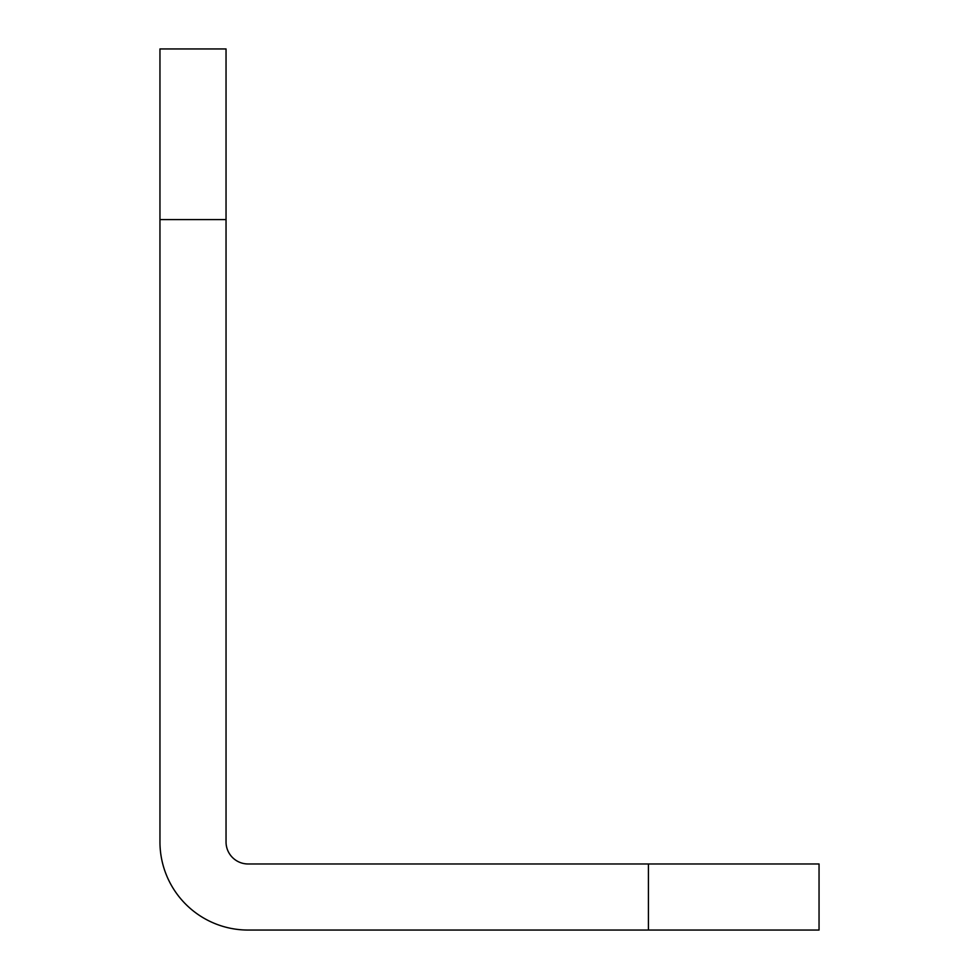 <?xml version="1.0" encoding="UTF-8"?>
<svg xmlns="http://www.w3.org/2000/svg" width="979" height="979" viewBox="0 0 979 979"><rect width="100%" height="100%" fill="white"/><g stroke="black" fill="none" stroke-linecap="round" stroke-linejoin="round"><path stroke-width="1.47" d="M648.416 930.05L248.066 930.05A88.11 88.11 0 0 1 159.956 841.94L159.956 48.95L226.039 48.95L226.039 841.94A22.027 22.027 0 0 0 248.066 863.967L819.044 863.967L819.044 930.05L648.416 930.05L648.416 863.967M159.956 219.577L226.039 219.577"/></g></svg>
